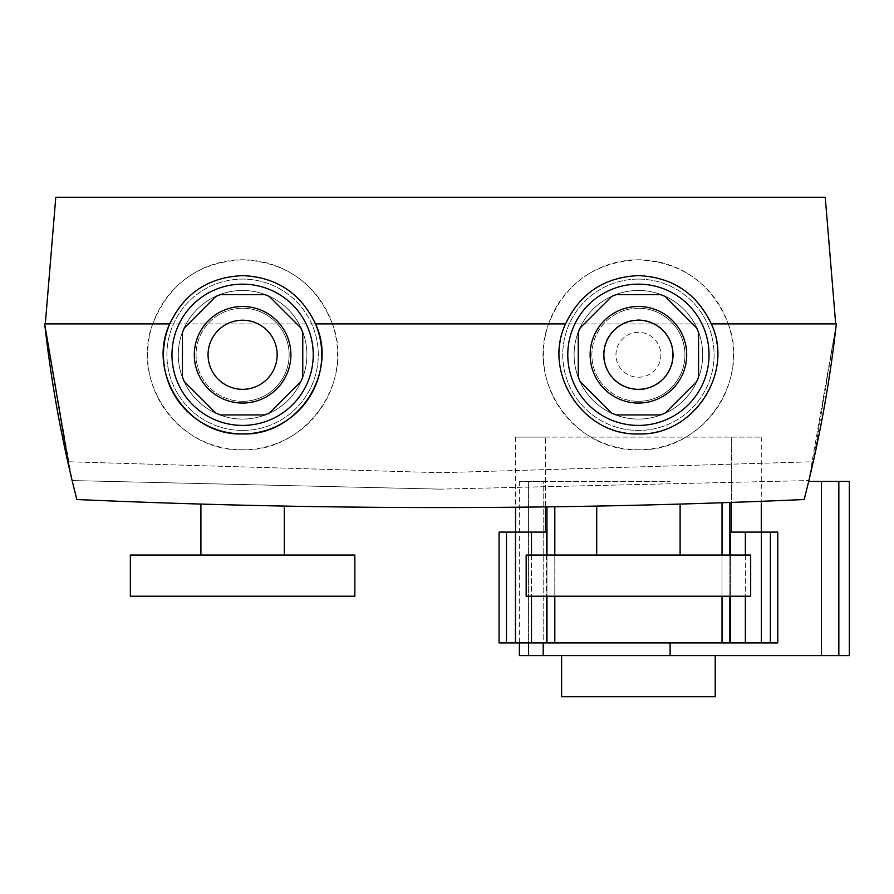 <?xml version="1.0" encoding="UTF-8"?>
<svg xmlns="http://www.w3.org/2000/svg" width="894" height="894" viewBox="0 0 894 894"><rect width="100%" height="100%" fill="white"/><g stroke="black" fill="none" stroke-linecap="round" stroke-linejoin="round"><path stroke-width="0.67" stroke-dasharray="4.47 3.35" d="M750.681 555.051L526.153 555.051M750.681 596.22L526.153 596.22M638.417 505.177L596.711 506.082L638.417 505.177M130.345 555.051L354.862 555.051M130.345 596.22L354.862 596.22M242.609 505.177L200.904 504.071L242.609 505.177M440.507 489.141L72.146 480.559L440.507 489.141L808.768 480.57L836.315 323.907L813.205 461.751L440.507 472.725L67.81 461.751L440.507 472.725L813.205 461.751L836.315 323.907L808.768 480.57L440.507 489.141M638.417 290.472A64.312 64.312 0 0 1 702.718 354.773A64.312 64.312 0 0 1 638.417 419.085A64.312 64.312 0 0 1 574.104 354.773A64.312 64.312 0 0 1 638.417 290.472A64.312 64.312 0 0 1 702.718 354.773A64.312 64.312 0 0 1 638.417 419.085A64.312 64.312 0 0 1 574.104 354.773A64.312 64.312 0 0 1 638.417 290.472M638.417 279.096A75.677 75.677 0 0 1 714.094 354.773A75.677 75.677 0 0 1 638.417 430.45A75.677 75.677 0 0 1 562.739 354.773A75.677 75.677 0 0 1 638.417 279.096A75.677 75.677 0 0 1 714.094 354.773A75.677 75.677 0 0 1 638.417 430.45A75.677 75.677 0 0 1 562.739 354.773A75.677 75.677 0 0 1 638.417 279.096M638.417 308.24A46.544 46.544 0 0 0 591.873 354.773A46.544 46.544 0 0 0 638.417 401.317A46.544 46.544 0 0 1 591.873 354.773A46.544 46.544 0 0 1 638.417 308.24A46.544 46.544 0 0 1 684.949 354.773A46.544 46.544 0 0 1 638.417 401.317A46.544 46.544 0 0 0 684.949 354.773A46.544 46.544 0 0 0 638.417 308.24M638.417 403.06A48.287 48.287 0 0 1 590.129 354.773A48.287 48.287 0 0 1 638.417 306.486A48.287 48.287 0 0 1 686.704 354.773A48.287 48.287 0 0 1 638.417 403.06M242.609 430.45A75.677 75.677 0 0 0 318.286 354.773A75.677 75.677 0 0 0 242.609 279.096A75.677 75.677 0 0 0 166.921 354.773A75.677 75.677 0 0 0 242.609 430.45A75.677 75.677 0 0 0 318.286 354.773A75.677 75.677 0 0 0 242.609 279.096A75.677 75.677 0 0 0 166.921 354.773A75.677 75.677 0 0 0 242.609 430.45M242.609 306.486A48.287 48.287 0 0 0 194.311 354.773A48.287 48.287 0 0 0 242.609 403.06A48.287 48.287 0 0 0 290.896 354.773A48.287 48.287 0 0 0 242.609 306.486M242.609 389.326A34.553 34.553 0 0 1 208.056 354.773A34.553 34.553 0 0 1 242.609 320.231A34.553 34.553 0 0 1 277.151 354.773A34.553 34.553 0 0 1 242.609 389.326M242.609 425.41A70.626 70.626 0 0 0 313.235 354.773A70.626 70.626 0 0 0 242.609 284.147A70.626 70.626 0 0 0 171.972 354.773A70.626 70.626 0 0 0 242.609 425.41M315.493 323.907A79.164 79.164 0 0 0 169.715 323.907M638.417 275.62A79.164 79.164 0 0 0 559.253 354.773A79.164 79.164 0 0 0 638.417 433.936A79.164 79.164 0 0 0 717.58 354.773A79.164 79.164 0 0 0 638.417 275.62M152.762 323.907C130.133 382.241 179.549 452.085 242.609 449.771A94.999 94.999 0 0 0 337.597 354.773A94.999 94.999 0 0 0 242.609 259.785A94.999 94.999 0 0 0 147.611 354.773A94.999 94.999 0 0 0 242.609 449.771C305.681 452.018 355.052 382.375 332.445 323.907L548.581 323.907C525.94 382.241 575.356 452.085 638.417 449.771A94.999 94.999 0 0 0 733.404 354.773A94.999 94.999 0 0 0 638.417 259.785A94.999 94.999 0 0 0 543.418 354.773A94.999 94.999 0 0 0 638.417 449.771C701.499 452.018 750.859 382.375 728.252 323.907L835.7 323.907L728.252 323.907C711.915 283.432 681.966 262.054 638.417 259.785C594.879 262.02 564.93 283.398 548.581 323.907L332.445 323.907C316.107 283.432 286.158 262.054 242.609 259.785C199.071 262.02 169.122 283.398 152.762 323.907L836.315 323.907L152.762 323.907M242.609 419.085A64.312 64.312 0 0 0 306.91 354.773A64.312 64.312 0 0 0 242.609 290.472A64.312 64.312 0 0 0 178.297 354.773A64.312 64.312 0 0 0 242.609 419.085A64.312 64.312 0 0 0 306.91 354.773A64.312 64.312 0 0 0 242.609 290.472A64.312 64.312 0 0 0 178.297 354.773A64.312 64.312 0 0 0 242.609 419.085M242.609 401.317A46.544 46.544 0 0 1 196.065 354.773A46.544 46.544 0 0 1 242.609 308.24A46.544 46.544 0 0 0 196.065 354.773A46.544 46.544 0 0 0 242.609 401.317A46.544 46.544 0 0 0 289.142 354.773A46.544 46.544 0 0 0 242.609 308.24A46.544 46.544 0 0 1 289.142 354.773A46.544 46.544 0 0 1 242.609 401.317M638.417 320.231A34.553 34.553 0 0 0 603.863 354.773A34.553 34.553 0 0 0 638.417 389.326A34.553 34.553 0 0 0 672.958 354.773A34.553 34.553 0 0 0 638.417 320.231M638.417 284.147A70.626 70.626 0 0 1 709.043 354.773A70.626 70.626 0 0 1 638.417 425.41A70.626 70.626 0 0 1 567.779 354.773A70.626 70.626 0 0 1 638.417 284.147M69.296 468.456L72.146 480.559L44.7 323.907L67.81 461.751L44.7 323.907C51.304 383.291 62.032 441.826 76.862 499.522C319.292 510.239 561.723 510.239 804.153 499.522C818.993 441.826 829.71 383.291 836.315 323.907M616.234 414.939A64.122 64.122 0 0 1 611.552 413.006L580.184 381.637A64.122 64.122 0 0 1 578.25 376.955L578.25 332.602A64.122 64.122 0 0 1 580.184 327.919L611.552 296.551A64.122 64.122 0 0 1 616.234 294.618L660.588 294.618A64.122 64.122 0 0 1 665.27 296.551L696.638 327.919A64.122 64.122 0 0 1 698.572 332.602L698.572 376.955A64.122 64.122 0 0 1 696.638 381.637L665.27 413.006A64.122 64.122 0 0 1 660.588 414.939L616.234 414.939M300.831 381.637A64.122 64.122 0 0 0 302.764 376.955L302.764 332.602A64.122 64.122 0 0 0 300.831 327.919L269.463 296.551A64.122 64.122 0 0 0 264.78 294.618L220.427 294.618A64.122 64.122 0 0 0 215.745 296.551L184.376 327.919A64.122 64.122 0 0 0 182.443 332.602L182.443 376.955A64.122 64.122 0 0 0 184.376 381.637L215.745 413.006A64.122 64.122 0 0 0 220.427 414.939L264.78 414.939A64.122 64.122 0 0 0 269.463 413.006L300.831 381.637M45.315 323.907L44.7 323.907L45.315 323.907L44.7 323.907L45.315 323.907L55.786 197.25L825.24 197.25L835.7 323.907M561.622 655.593L715.2 655.593L561.622 655.593M808.668 481.43L849.3 481.43M519.358 655.593L849.3 655.593M543.194 655.593L543.194 481.43L528.6 481.43L670.109 481.43L543.194 481.43L543.194 642.92M528.6 655.593L528.6 481.43L519.358 481.43L528.6 481.43L528.6 642.92M561.622 696.75L715.2 696.75M638.417 377.223A22.451 22.451 0 0 0 660.856 354.773A22.451 22.451 0 0 0 638.417 332.333A22.451 22.451 0 0 0 615.966 354.773A22.451 22.451 0 0 0 638.417 377.223A22.451 22.451 0 0 0 660.856 354.773A22.451 22.451 0 0 0 638.417 332.333A22.451 22.451 0 0 0 615.966 354.773A22.451 22.451 0 0 0 638.417 377.223M545.496 532.098L515.559 532.098L545.496 532.098L545.496 437.11L546.983 437.11L515.559 437.11L545.496 437.11L545.496 506.887M515.559 437.11L515.559 507.222M499.064 532.098L546.424 532.098L546.424 642.92L777.769 642.92M731.337 532.098L761.275 532.098L730.409 532.098L731.337 532.098L731.337 437.11L761.275 437.11L546.983 437.11L731.337 437.11L731.337 502.417M730.409 642.92L730.409 532.098L777.769 532.098M499.064 642.92L546.424 642.92M638.417 389.739A34.955 34.955 0 0 1 603.45 354.773A34.955 34.955 0 0 1 638.417 319.817A34.955 34.955 0 0 1 673.372 354.773A34.955 34.955 0 0 1 638.417 389.739A34.955 34.955 0 0 1 603.45 354.773A34.955 34.955 0 0 1 638.417 319.817A34.955 34.955 0 0 1 673.372 354.773A34.955 34.955 0 0 1 638.417 389.739M838.84 481.43L838.84 655.593M670.109 655.593L670.109 642.92M821.385 481.43L821.385 655.593M531.483 555.051L531.483 596.22M546.424 555.051L546.424 596.22M546.983 642.92L546.983 506.876M546.983 555.051L546.983 596.22M554.805 642.92L554.805 506.764M554.805 555.051L554.805 596.22M722.028 642.92L722.028 502.741M722.028 555.051L722.028 596.22M729.85 642.92L729.85 502.473M729.85 555.051L729.85 596.22M730.409 555.051L730.409 596.22M745.35 555.051L745.35 596.22M770.371 532.098L770.371 642.92M761.353 532.098L761.353 642.92M745.35 532.098L745.35 642.92M531.483 532.098L531.483 642.92M515.469 532.098L515.469 642.92M506.451 532.098L506.451 642.92M519.358 481.43L519.358 642.92M761.275 437.11L761.275 501.31"/><path stroke-width="1.34" d="M638.417 555.051L750.681 555.051L750.681 596.22L526.153 596.22L526.153 555.051L638.417 555.051M354.862 555.051L130.345 555.051L130.345 596.22L354.862 596.22L354.862 555.051M638.417 403.06A48.287 48.287 0 0 1 590.129 354.773A48.287 48.287 0 0 1 638.417 306.486A48.287 48.287 0 0 1 686.704 354.773A48.287 48.287 0 0 1 638.417 403.06M242.609 306.486A48.287 48.287 0 0 0 194.311 354.773A48.287 48.287 0 0 0 242.609 403.06A48.287 48.287 0 0 0 290.896 354.773A48.287 48.287 0 0 0 242.609 306.486M242.609 320.231A34.553 34.553 0 0 0 208.056 354.773A34.553 34.553 0 0 0 242.609 389.326A34.553 34.553 0 0 0 277.151 354.773A34.553 34.553 0 0 0 242.609 320.231M242.609 425.41A70.626 70.626 0 0 0 313.235 354.773A70.626 70.626 0 0 0 242.609 284.147A70.626 70.626 0 0 0 171.972 354.773A70.626 70.626 0 0 0 242.609 425.41M169.715 323.907L44.7 323.907L169.715 323.907C184.354 293.232 208.648 277.14 242.609 275.62C276.537 277.118 300.842 293.221 315.493 323.907C338.748 373.055 297.456 436.037 242.609 433.936C187.695 436.015 146.46 373.01 169.715 323.907A79.164 79.164 0 0 0 242.609 433.936A79.164 79.164 0 0 0 315.493 323.907L565.522 323.907C580.161 293.232 604.456 277.14 638.417 275.62C672.344 277.118 696.638 293.221 711.311 323.907C734.589 372.854 693.286 436.093 638.417 433.936C583.525 435.948 542.3 373.211 565.522 323.907L315.493 323.907M638.417 389.326A34.553 34.553 0 0 1 603.863 354.773A34.553 34.553 0 0 1 638.417 320.231A34.553 34.553 0 0 1 672.958 354.773A34.553 34.553 0 0 1 638.417 389.326M638.417 284.147A70.626 70.626 0 0 1 709.043 354.773A70.626 70.626 0 0 1 638.417 425.41A70.626 70.626 0 0 1 567.779 354.773A70.626 70.626 0 0 1 638.417 284.147M44.7 323.907C51.304 383.28 62.021 441.815 76.862 499.522C319.292 510.239 561.723 510.239 804.153 499.522C818.993 441.815 829.71 383.28 836.315 323.907L711.311 323.907L836.315 323.907M616.234 414.939A64.122 64.122 0 0 1 611.552 413.006L580.184 381.637A64.122 64.122 0 0 1 578.25 376.955L578.25 332.602A64.122 64.122 0 0 1 580.184 327.919L611.552 296.551A64.122 64.122 0 0 1 616.234 294.618L660.588 294.618A64.122 64.122 0 0 1 665.27 296.551L696.638 327.919A64.122 64.122 0 0 1 698.572 332.602L698.572 376.955A64.122 64.122 0 0 1 696.638 381.637L665.27 413.006A64.122 64.122 0 0 1 660.588 414.939L616.234 414.939M264.78 414.939A64.122 64.122 0 0 0 269.463 413.006L300.831 381.637A64.122 64.122 0 0 0 302.764 376.955L302.764 332.602A64.122 64.122 0 0 0 300.831 327.919L269.463 296.551A64.122 64.122 0 0 0 264.78 294.618L220.427 294.618A64.122 64.122 0 0 0 215.745 296.551L184.376 327.919A64.122 64.122 0 0 0 182.443 332.602L182.443 376.955A64.122 64.122 0 0 0 184.376 381.637L215.745 413.006A64.122 64.122 0 0 0 220.427 414.939L264.78 414.939M45.315 323.907L55.786 197.25L825.24 197.25L835.7 323.907M44.756 324.388L69.296 468.456M715.2 655.593L715.2 696.75L561.622 696.75L561.622 655.593M808.668 481.43L849.3 481.43L849.3 655.593L519.358 655.593L519.358 642.92M515.559 507.222L515.559 532.098M545.496 506.887L545.496 532.098M546.424 555.051L546.424 532.098L499.064 532.098L499.064 642.92L777.769 642.92L777.769 532.098L730.409 532.098L730.409 555.051M731.337 502.417L731.337 532.098M543.194 642.92L543.194 655.593M528.6 642.92L528.6 655.593M670.109 642.92L670.109 655.593M821.385 481.43L821.385 655.593M838.84 481.43L838.84 655.593M506.451 532.098L506.451 642.92M515.469 532.098L515.469 642.92M531.483 532.098L531.483 555.051M531.483 596.22L531.483 642.92M546.424 596.22L546.424 642.92M546.983 506.876L546.983 555.051M546.983 596.22L546.983 642.92M554.805 506.764L554.805 555.051M554.805 596.22L554.805 642.92M722.028 502.741L722.028 555.051M722.028 596.22L722.028 642.92M729.85 502.473L729.85 555.051M729.85 596.22L729.85 642.92M730.409 596.22L730.409 642.92M745.35 532.098L745.35 555.051M745.35 596.22L745.35 642.92M761.353 532.098L761.353 642.92M770.371 532.098L770.371 642.92M680.111 504.071L680.111 555.051M284.303 506.082L284.303 555.051M200.904 504.071L200.904 555.051M596.711 506.082L596.711 555.051M761.275 501.31L761.275 532.098"/></g></svg>
